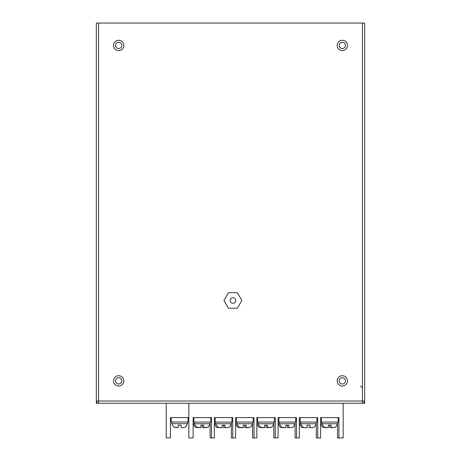 <?xml version="1.0" encoding="UTF-8"?>
<svg xmlns="http://www.w3.org/2000/svg" width="461" height="461" viewBox="0 0 461 461"><rect width="100%" height="100%" fill="white"/><g stroke="black" fill="none" stroke-linecap="round" stroke-linejoin="round"><path stroke-width="0.69" d="M364.68 403.231L362.444 403.231A2.236 2.236 0 0 0 364.68 400.995L364.68 403.231M96.32 357.384L96.32 348.441M98.556 23.05L98.556 403.231L96.32 403.231L96.32 400.995A2.236 2.236 0 0 0 98.556 403.231L362.444 403.231L362.444 400.995L96.32 400.995L96.32 23.05L362.444 23.05L362.444 400.995L364.68 400.995L364.68 23.05L362.444 23.05M96.32 30.317L96.32 42.619M96.32 191.897L96.32 182.948M121.813 45.414A3.129 3.129 0 0 1 117.117 48.123A3.129 3.129 0 0 1 117.117 42.7A3.129 3.129 0 0 1 121.813 45.414A3.129 3.129 0 0 1 117.117 48.123A3.129 3.129 0 0 1 117.117 42.7A3.129 3.129 0 0 1 121.813 45.414M345.45 45.414A3.129 3.129 0 0 1 340.754 48.123A3.129 3.129 0 0 1 340.754 42.7A3.129 3.129 0 0 1 345.45 45.414A3.129 3.129 0 0 1 340.754 48.123A3.129 3.129 0 0 1 340.754 42.7A3.129 3.129 0 0 1 345.45 45.414M121.813 380.867A3.129 3.129 0 0 1 117.117 383.575A3.129 3.129 0 0 1 117.117 378.153A3.129 3.129 0 0 1 121.813 380.867A3.129 3.129 0 0 1 117.117 383.575A3.129 3.129 0 0 1 117.117 378.153A3.129 3.129 0 0 1 121.813 380.867M223.96 300.514L228.397 292.747L237.34 292.706L241.852 300.428L237.409 308.196L228.466 308.236L223.96 300.514L228.397 292.747L237.34 292.706L241.852 300.428L237.409 308.196L228.466 308.236L223.96 300.514M345.45 380.867A3.129 3.129 0 0 1 340.754 383.575A3.129 3.129 0 0 1 340.754 378.153A3.129 3.129 0 0 1 345.45 380.867A3.129 3.129 0 0 1 340.754 383.575A3.129 3.129 0 0 1 340.754 378.153A3.129 3.129 0 0 1 345.45 380.867M364.68 198.605L364.68 218.727M235.767 300.486A2.795 2.795 0 0 1 231.601 302.946A2.795 2.795 0 0 1 231.555 298.106A2.795 2.795 0 0 1 235.767 300.486M302.301 427.439L303.494 427.606L301.2 427.047L299.304 423.694M299.339 422.011L300.157 422.011M178.205 425.146L178.205 427.606L178.205 425.146L181.11 425.146L181.11 427.606L183.288 427.606L185.581 426.938L183.288 427.606L181.11 427.606M174.828 427.439L178.205 427.606L173.728 427.047L171.832 423.694L187.483 423.694L187.483 422.011M171.273 417.539L171.273 422.011L188.042 422.011L188.042 417.539M308.582 427.606L309.994 427.606M202.356 427.606L203.768 427.606L202.356 427.606L202.356 425.146M196.075 427.439L197.965 427.606L194.974 427.047L193.073 423.694M193.113 422.011L193.931 422.011M223.602 425.203L223.602 427.606L225.014 427.606L223.602 427.606L223.602 425.146M217.315 427.439L219.211 427.606L216.221 427.047L214.319 423.694M214.359 422.011L215.172 422.011M244.849 427.606L246.26 427.606L244.849 427.606L244.849 425.146M238.562 427.439L240.458 427.606L237.467 427.047L235.565 423.694M303.494 427.606L304.191 427.606M235.606 422.011L236.418 422.011M266.089 427.606L267.507 427.606L266.089 427.606L266.089 425.146M259.854 427.451L261.704 427.606L258.713 427.047L256.812 423.694M256.846 422.011L257.664 422.011M287.336 425.203L287.336 427.606L288.747 427.606L287.336 427.606L287.336 425.146M281.054 427.439L282.945 427.606L279.96 427.047L278.058 423.694M278.092 422.011L278.911 422.011M295.086 424.287L295.086 437.892L296.498 437.892M273.84 424.287L273.84 437.892L275.252 437.892M252.593 424.287L252.593 437.892L254.005 437.892M231.353 424.287L231.353 437.892L232.765 437.892M210.107 424.287L210.107 437.892L211.518 437.892M188.86 437.892L188.86 417.539L170.455 417.539L170.455 437.892L166.208 437.892L166.208 403.231M329.828 427.606L331.24 427.606L329.828 427.606L329.828 425.146M323.593 427.451L325.437 427.606L322.446 427.047L320.545 423.694M320.585 422.011L321.398 422.011M316.332 424.287L316.332 437.892L317.744 437.892M337.51 424.644L337.51 437.892L338.921 437.892M303.713 427.497L304.905 427.664L302.618 427.105L300.716 423.751L316.367 423.751L316.367 422.074M307.089 425.203L307.089 427.664L307.089 425.203L309.994 425.203L309.994 427.664L312.178 427.664L314.465 427.105L316.367 423.751M316.926 417.597L316.926 422.074L300.157 422.074L300.157 417.597M200.863 425.203L200.863 427.664L200.863 425.203L203.768 425.203L203.768 427.664L203.768 425.203M197.487 427.497L200.863 427.664L196.386 427.105L194.49 423.751L194.49 422.074M208.239 427.088L203.768 427.664L206.626 427.612M210.141 422.074L210.141 423.751L194.502 423.751M193.931 417.597L193.931 422.074L210.7 422.074L210.7 417.597M225.014 427.664L227.192 427.664L229.486 426.995L227.192 427.664L225.014 427.664L225.014 425.203L222.104 425.203L222.104 427.664L219.926 427.664L217.632 426.995L218.721 427.491M218.733 427.497L222.104 427.664M217.632 426.995L215.731 423.751L215.731 422.074M231.387 422.074L231.387 423.751L215.748 423.751M215.172 417.597L215.172 422.074L231.946 422.074L231.946 417.597M250.732 427.088L246.26 427.664L246.26 425.203L243.35 425.203L243.35 427.664L243.35 425.203M240.025 427.508L243.35 427.664L238.879 427.105L236.977 423.751L252.634 423.751L250.732 427.105M236.418 417.597L236.418 422.074L253.193 422.074L253.193 417.597M271.978 427.088L267.507 427.664L267.507 425.203L267.507 427.664L270.348 427.612M261.266 427.508L264.597 427.664L264.597 425.203L267.507 425.203M264.597 427.664L260.125 427.105L258.223 423.751L273.88 423.751L271.978 427.105M257.664 417.597L257.664 422.074L274.439 422.074L274.439 417.597M288.747 427.664L290.931 427.664L293.225 426.995L290.931 427.664L288.747 427.664L288.747 425.203L285.843 425.203L285.843 427.664L283.665 427.664L281.371 426.995L282.455 427.491M282.466 427.497L285.843 427.664M281.371 426.995L279.47 423.751L295.121 423.751L295.121 422.074M278.911 417.597L278.911 422.074L295.68 422.074L295.68 417.597M188.866 403.231L188.866 437.95L193.113 437.95L193.113 417.597L211.518 417.597L211.518 437.95L214.359 437.95L214.359 417.597L232.765 417.597L232.765 437.95L235.606 437.95L235.606 417.597L254.005 417.597L254.005 437.95L256.846 437.95L256.846 417.597L275.252 417.597L275.252 437.95L278.092 437.95L278.092 417.597L296.498 417.597L296.498 437.95L299.339 437.95L299.339 417.597L317.744 417.597L317.744 437.95L320.585 437.95L320.585 417.597L338.921 417.597L338.921 437.95L343.168 437.95L343.168 403.231M304.905 427.664L307.089 427.664M335.712 427.088L331.24 427.664L331.24 425.203L328.336 425.203L328.336 427.664L328.336 425.203M324.959 427.497L328.336 427.664L323.858 427.105L321.957 423.751L321.957 422.074M337.613 422.074L337.613 423.751L321.974 423.751M321.398 417.597L321.398 422.074L338.172 422.074L338.172 417.597M123.825 45.414A5.146 5.146 0 0 0 116.109 40.96A5.146 5.146 0 0 0 116.109 49.869A5.146 5.146 0 0 0 123.825 45.414M347.461 45.414A5.146 5.146 0 0 0 339.745 40.96A5.146 5.146 0 0 0 339.745 49.869A5.146 5.146 0 0 0 347.461 45.414M123.825 380.867A5.146 5.146 0 0 0 116.109 376.412A5.146 5.146 0 0 0 116.109 385.321A5.146 5.146 0 0 0 123.825 380.867M347.461 380.867A5.146 5.146 0 0 0 339.745 376.412A5.146 5.146 0 0 0 339.745 385.321A5.146 5.146 0 0 0 347.461 380.867M299.339 423.694L300.716 423.694M193.113 423.694L194.49 423.694M214.359 423.694L215.731 423.694M235.606 423.694L236.977 423.694M256.846 423.694L258.223 423.694M278.092 423.694L279.47 423.694M320.585 423.694L321.957 423.694M309.994 427.664L312.178 427.664L309.994 427.664M236.977 423.751L236.977 422.074M360.658 386.007L362.444 387.799M185.581 427.047L187.483 423.694M171.832 422.011L171.832 423.694M300.716 422.074L300.716 423.751M208.239 427.105L210.141 423.751M229.486 427.105L231.387 423.751M246.26 427.664L248.439 427.664M252.634 422.074L252.634 423.751M258.223 422.074L258.223 423.751M273.88 422.074L273.88 423.751M293.225 427.105L295.121 423.751M279.47 422.074L279.47 423.751M331.24 427.664L333.418 427.664M335.712 427.105L337.613 423.751"/></g></svg>
